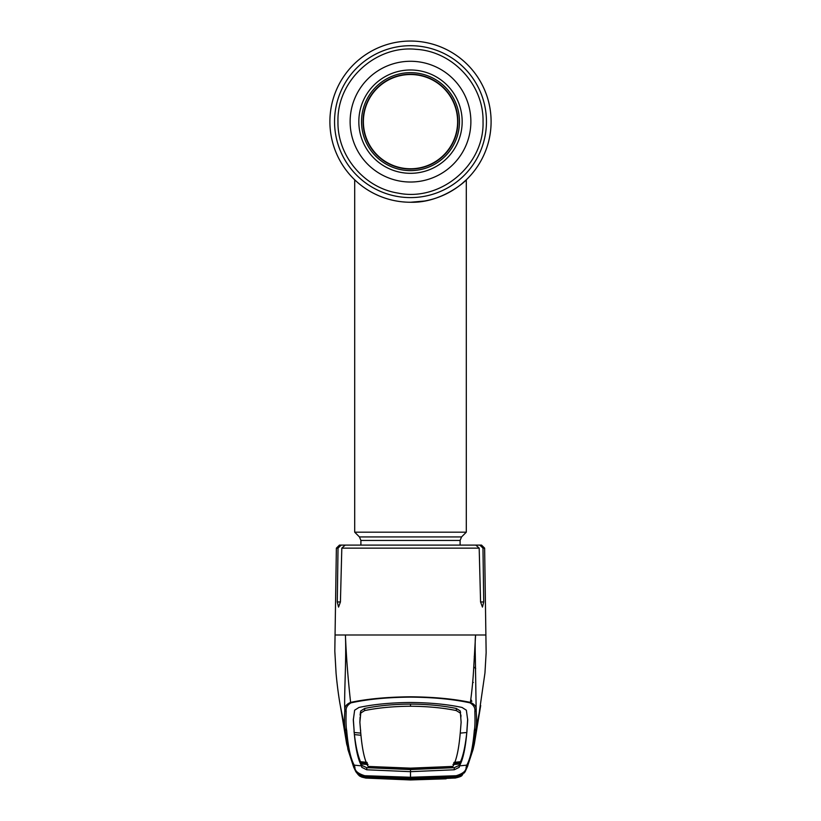 <?xml version="1.0" encoding="UTF-8"?>
<svg xmlns="http://www.w3.org/2000/svg" width="821" height="821" viewBox="0 0 821 821"><rect width="100%" height="100%" fill="white"/><g stroke="black" fill="none" stroke-linecap="round" stroke-linejoin="round"><path stroke-width="1.23" d="M360.901 545.093L360.901 540.444L359.444 536.934L354.703 532.182L466.297 532.182L466.297 179.809A80.602 80.602 0 0 0 410.5 41.05A80.602 80.602 0 0 0 329.898 121.652A80.602 80.602 0 0 0 410.5 202.243C441.76 203.239 466.143 180.671 466.297 179.809C466.123 180.661 441.831 203.239 410.5 202.243A80.602 80.602 0 0 0 416.175 202.048A80.602 80.602 0 0 1 329.898 121.652A80.602 80.602 0 0 1 410.5 41.05A80.602 80.602 0 0 1 491.102 121.652A80.602 80.602 0 0 1 410.5 202.243A80.602 80.602 0 0 1 329.898 121.652A80.602 80.602 0 0 1 410.5 41.05A80.602 80.602 0 0 1 466.297 179.809L461.864 183.75M456.302 187.958L455.717 188.368M454.865 188.933L451.376 191.108M449.528 192.165L446.983 193.52M446.583 193.715L443.484 195.182M430.686 199.677L428.675 200.17M424.344 201.042L410.623 202.243M398.811 201.391L396.841 201.073M392.489 200.211L390.232 199.657M383.12 197.451L379.6 196.086M378.543 195.634L375.084 194.043M450.093 191.847A80.602 80.602 0 0 1 441.944 195.86A80.602 80.602 0 0 1 441.924 195.87A80.602 80.602 0 0 0 441.944 195.86A80.602 80.602 0 0 0 450.093 191.847M410.5 74.526A47.115 47.115 0 0 1 457.615 121.652A47.115 47.115 0 0 1 410.5 168.767A47.115 47.115 0 0 1 363.385 121.652A47.115 47.115 0 0 1 410.5 74.526M354.703 532.182L354.703 179.809L355.821 180.856M436.084 198.077L442.047 195.819M457.769 121.652A47.269 47.269 0 0 1 410.5 168.921A47.269 47.269 0 0 1 363.231 121.652A47.269 47.269 0 0 1 410.5 74.372A47.269 47.269 0 0 1 457.769 121.652M358.828 121.652A51.672 51.672 0 0 1 410.5 69.98A51.672 51.672 0 0 1 462.172 121.652A51.672 51.672 0 0 1 410.5 173.313A51.672 51.672 0 0 1 358.828 121.652M459.483 121.652A48.983 48.983 0 0 1 410.5 170.624A48.983 48.983 0 0 1 361.517 121.652A48.983 48.983 0 0 1 410.5 72.669A48.983 48.983 0 0 1 459.483 121.652M410.5 169.075A47.433 47.433 0 0 0 457.933 121.652A47.433 47.433 0 0 0 410.5 74.218A47.433 47.433 0 0 0 363.067 121.652A47.433 47.433 0 0 0 410.5 169.075M470.525 701.391L471.849 701.308L470.802 699.348M460.273 711.048L460.242 713.11M460.335 713.439L460.591 712.382M472.691 682.2L473.307 682.487M475.287 655.25L474.251 656.4M474.846 711.304L476.17 710.144C476.57 706.819 474.641 704.233 470.392 702.386C453.469 698.845 433.509 696.988 410.5 696.803C387.379 696.998 367.418 698.856 350.608 702.386C348.001 678.751 346.267 656.287 345.405 634.992C346.524 659.16 343.968 695.233 344.83 710.144C344.43 706.819 346.359 704.233 350.608 702.386L350.988 702.848C347.304 705.116 345.692 707.938 346.154 711.304C345.826 721.187 346.01 727.611 346.708 730.577C348.083 747.038 350.588 758.563 354.231 765.151L354.898 767.255C354.693 770.806 357.977 773.628 364.77 775.722L410.5 777.251L456.23 775.722C463.023 773.628 466.318 770.806 466.102 767.255L466.769 765.151C470.412 758.563 472.917 747.038 474.292 730.577C474.99 727.611 475.174 721.187 474.846 711.304C475.308 707.938 473.696 705.116 470.012 702.858L470.392 702.386C472.075 690.143 473.204 678.31 473.758 666.888L475.595 634.992L335.276 634.992M358.962 545.093L341.187 545.093L338.026 548.141L337.277 601.967L338.55 607.088L340.428 601.967L341.813 548.141L345.189 545.093L475.811 545.093L479.187 548.141L480.572 601.967L482.45 607.088L483.723 601.967L482.974 548.141L479.813 545.093L467.016 545.093M469.109 545.093L481.527 545.093L484.626 548.141L482.974 548.141L482.019 545.965L479.813 545.093M338.026 548.141L336.374 548.141L339.473 545.093L341.187 545.093M474.292 730.577L475.882 729.212C476.632 726.287 476.734 719.935 476.17 710.144L475.277 654.47C475.174 651.217 474.979 639.559 475.595 634.992L485.724 634.992M364.945 776.317L355.883 771.781L353.287 766.003L347.909 749.46L345.118 729.212C344.368 726.287 344.266 719.935 344.83 710.144L346.154 711.304M346.708 730.577L345.118 729.212L340.931 708.749M470.012 702.858C453.356 699.225 433.519 697.306 410.5 697.121C387.604 697.296 367.767 699.215 350.988 702.848M480.069 708.759L475.882 729.212L473.081 749.47L474.353 743.888L480.696 705.526M467.683 766.096L465.117 771.781L456.291 776.297C460.612 775.496 462.798 774.798 462.839 774.244L462.131 775.209C461.874 776.132 459.503 777.087 454.998 778.082L464.358 772.735M454.793 778.031L410.5 779.919L366.002 778.082L410.5 779.95L446.142 778.811L410.5 779.95L366.002 778.082C361.497 777.087 359.126 776.132 358.869 775.209L358.161 774.244C358.202 774.798 360.388 775.496 364.74 776.327L364.77 775.722M460.253 733.122L466.78 732.486L466.554 734.6C465.138 746.771 463.116 755.813 460.509 761.714L459.196 765.367L454.259 767.676L410.5 769.564L410.5 777.805L456.055 776.317M368.065 764.577L361.558 764.012L361.804 765.367L366.741 767.676L366.741 769.78L410.5 771.668L454.259 769.78L459.226 767.327L459.483 765.87L466.769 765.151A1.858 1.858 27.2 0 0 468.227 764.156L473.081 749.47M452.935 764.577L459.442 764.012L459.483 765.88C463.034 759.558 465.507 748.064 466.913 731.388L467.703 720.017L466.359 710.196L462.038 707.456C447.229 704.305 430.05 702.653 410.5 702.489C390.95 702.653 373.771 704.305 358.962 707.456L354.641 710.196L353.297 720.017L354.118 730.793L353.328 719.032M466.944 731.983L466.913 731.388M467.672 719.032L466.882 730.793M410.5 768.148L410.5 769.123L369.173 767.45L368.095 766.445L410.5 768.148L452.905 766.434C456.455 760.359 458.929 748.885 460.335 732.024L461.125 722.275L460.253 710.965L456.343 708.472C443.073 705.701 427.792 704.244 410.5 704.09L410.5 706.224C427.751 706.378 443.022 707.825 456.322 710.576L460.222 713.028M461.125 722.275L460.253 710.965M460.95 715.06L460.909 717.051M364.678 710.576L360.778 713.028L360.747 710.965L364.657 708.472L364.678 710.576C377.978 707.825 393.249 706.378 410.5 706.224M368.095 766.445L368.095 766.434C364.545 760.359 362.071 748.885 360.665 732.024L359.875 722.275L360.778 713.028M360.635 732.999L360.635 730.136L360.635 732.999M359.875 722.275L360.091 717.051M364.657 708.472C377.927 705.701 393.208 704.244 410.5 704.09M453.992 762.36L460.509 761.714M452.905 766.445L451.827 767.45L410.5 769.123M367.398 763.273L360.891 762.658L361.517 765.87C357.966 759.558 355.493 748.064 354.087 731.388L354.118 730.793M367.008 762.36L360.491 761.714C357.751 755.166 355.739 746.125 354.436 734.59L360.953 735.257M360.747 733.122L354.22 732.486M360.05 715.06L360.747 710.965M460.109 762.658L453.603 763.273M366.741 767.676L410.5 769.564M366.741 769.78L361.774 767.327L361.517 765.88L354.231 765.151A1.858 1.858 -27.2 0 1 352.773 764.156L346.698 744.113L340.305 705.526M354.056 731.983L354.087 731.388M365.971 778.103L361.743 777.097L358.356 774.891L356.642 772.725L366.207 778.031M370.712 777.107L410.5 778.801L410.5 777.785L364.709 776.297M355.873 771.761L353.502 766.773M360.758 713.11L360.727 711.048M360.409 712.382L360.665 713.439M460.304 775.763L456.158 776.45L454.998 778.01L459.586 776.707L460.304 775.763M450.216 776.266L450.216 776.861L410.5 778.472L410.5 777.446M410.5 778.472L370.784 776.861L360.799 775.578L361.414 776.707L366.002 778.01L364.842 776.45M370.784 776.266L370.784 776.861M366.002 778.01L410.5 779.878L454.998 778.01M450.288 777.107L450.472 778.236L410.5 779.734L410.5 778.801L410.5 779.734L370.528 778.236L370.599 777.313L369.122 776.974M410.5 778.801L451.878 776.974M370.528 778.236L367.356 777.898L366.597 776.902L410.5 778.708L454.403 776.902L453.644 777.898L450.472 778.236M420.403 778.616L453.931 776.871A1.858 1.858 33.6 0 0 454.403 776.902M451.889 776.984A1.858 1.858 41.3 0 0 453.644 777.898M367.356 777.898A1.858 1.858 -41.3 0 0 369.111 776.984M366.597 776.902A1.858 1.858 -33.6 0 0 367.131 776.871M450.216 776.861L456.158 776.45M486.453 121.652A75.953 75.953 0 0 1 410.5 197.594A75.953 75.953 0 0 1 334.547 121.652A75.953 75.953 0 0 1 410.5 45.699A75.953 75.953 0 0 1 486.453 121.652M360.901 540.444L460.099 540.444L461.556 536.934L466.297 532.182M359.444 536.934L461.556 536.934M350.126 121.652A60.374 60.374 0 0 1 410.5 61.277A60.374 60.374 0 0 1 470.874 121.652A60.374 60.374 0 0 1 410.5 182.026A60.374 60.374 0 0 1 350.126 121.652M475.698 668.663A18.596 18.185 -0 0 0 473.768 666.857M479.187 548.141L341.813 548.141M483.723 601.967L480.572 601.967M340.428 601.967L337.277 601.967M466.102 767.255L467.713 766.003L468.227 764.156M456.23 775.722L456.291 776.297M456.343 708.472L456.322 710.576M459.196 765.367L459.226 767.327M454.259 767.676L454.259 769.78M361.804 765.367L361.774 767.327M353.266 765.911L354.898 767.255M460.099 545.093L460.099 540.444M483.035 121.652C483.877 84.953 452.833 51.374 416.196 49.332C375.556 44.95 336.784 80.786 337.965 121.652C337.298 155.898 364.175 187.876 398.031 193.099C440.579 201.966 484.452 165.083 483.035 121.652M336.374 548.141L334.814 651.125L336.076 673.364C337.626 690.553 339.873 703.464 340.294 705.434L341.926 713.726M484.626 548.141L486.145 652.695L484.954 672.974L479.074 713.726M465.138 771.75L467.713 766.003M463.978 773.166L465.117 771.781M462.521 774.449L456.219 776.338M364.781 776.338L364.781 776.338C362.451 776.173 360.327 775.537 358.418 774.419L358.479 774.449M353.287 766.003L352.773 764.156M355.883 771.781L357.022 773.166M367.069 776.871L400.617 778.616M406.652 778.698L414.338 778.698"/></g></svg>
